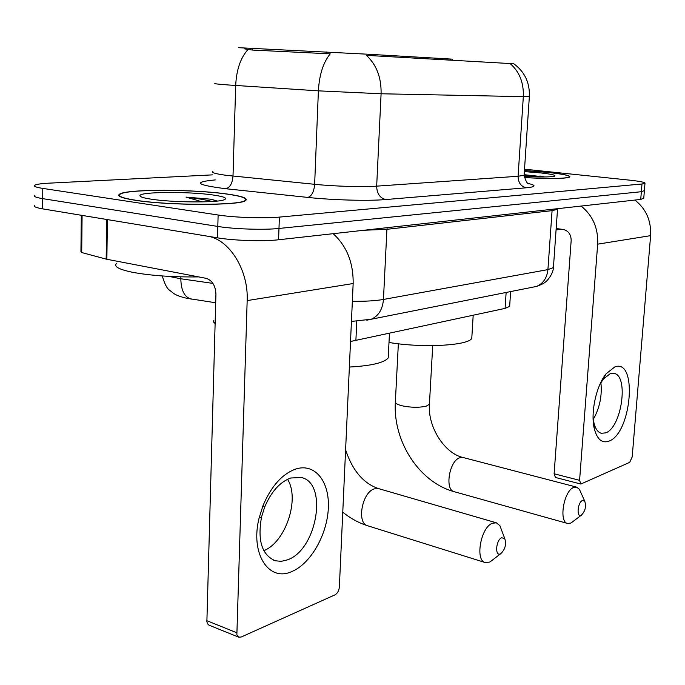 <?xml version="1.0" encoding="UTF-8"?>
<svg xmlns="http://www.w3.org/2000/svg" width="685" height="685" viewBox="0 0 685 685"><rect width="100%" height="100%" fill="white"/><g stroke="black" fill="none" stroke-linecap="round" stroke-linejoin="round"><path stroke-width="1.03" d="M452.348 59.15L368.41 54.243L368.359 55.468L366.269 55.262C376.476 64.604 381.417 77.439 381.091 93.768L318.388 90.848C319.313 74.742 323.26 62.403 330.221 53.841L252.388 50.056L244.699 48.892M238.32 47.676L368.41 54.243M215.116 323.56L213.489 321.933L213.814 320.34M509.726 305.262L509.649 306.418L505.093 308.387L350.523 341.49M135.287 200.294C168.578 205.663 240.264 205.654 245.521 200.611C248.45 198.376 242.404 196.193 227.394 194.06C194.309 189.206 127.65 188.966 119.738 194.018C116.433 196.038 121.613 198.128 135.287 200.294M524.367 177.595C550.158 178.931 565.313 178.759 569.826 177.072C570.768 175.634 563.404 174.067 547.743 172.372L524.436 170.514M34.875 205.175C33 206.408 35.594 207.641 42.658 208.865L217.496 237.841C233.688 240.632 263.579 241.557 278.572 239.767L640.723 199.421L641.357 191.714L644.388 190.61L641.357 191.714L278.975 228.456L641.357 191.714L641.982 183.991L644.979 183.366C645.501 182.39 640.295 181.311 629.352 180.121L524.522 169.195M217.496 237.841L217.813 226.444C234.03 229.124 263.965 230.092 278.975 228.456C263.965 230.092 234.03 229.124 217.813 226.444L42.71 198.641L217.813 226.444L218.13 215.013C234.373 217.573 264.359 218.583 279.386 217.102L641.982 183.991M34.918 195.156C33.043 196.312 35.646 197.477 42.71 198.641C35.646 197.477 33.043 196.312 34.918 195.156M529.368 96.422L529.351 96.602C529.899 82.388 524.47 71.274 513.074 63.268L508.638 63.465L368.359 55.468M212.564 174.863L49.217 183.152C41.639 183.546 36.887 184.205 34.961 185.113C33.085 186.183 35.688 187.288 42.77 188.401L218.13 215.013M640.723 199.421L643.763 198.23M226.949 194.086C194.206 189.283 128.215 189.043 120.397 194.043C117.126 196.047 122.255 198.119 135.801 200.26C168.741 205.569 239.664 205.56 244.887 200.568C247.782 198.359 241.796 196.201 226.949 194.086M116.724 263.254C113.325 266.371 118.591 269.385 132.53 272.296C150.94 275.678 172.98 277.211 198.667 276.903M217.393 201.047L210.295 199.155L186.029 197.117L202.426 201.887M151.368 199.207C171.73 202.417 214.67 202.863 223.353 200.054C228.353 198.427 224.98 196.749 213.223 195.019C189.06 191.389 139.235 191.697 139.954 195.679C139.954 196.869 143.756 198.042 151.368 199.207M186.029 197.117C196.775 198.359 205.483 199.815 212.162 201.493M211.785 199.378L217.222 201.065M291.793 571.547C268.785 582.387 249.965 553.583 259.153 517.86L263.04 505.547C271.294 486.136 282.211 473.96 295.792 469.019C314.997 462.829 329.648 481.461 328.338 507.979C327.302 534.411 310.759 563.789 291.793 571.547M290.714 478.002C279.865 482.026 271.174 491.736 264.65 507.131L261.576 516.892C257.312 540.448 261.893 555.081 275.327 560.775L281.295 561.332L287.572 559.816C317.121 549.712 328.269 482.822 301.254 477.505L290.714 478.002M238.457 637.067L208.916 625.131L207.435 623.684L206.879 621.646L215.929 294.336C215.535 285.696 212.273 280.362 206.142 278.333L106.166 259.135L106.706 219.474L207.255 236.145C229.038 238.962 248.655 270.018 247.165 300.595L236.856 634.935L238.611 637.144L241.206 637.016L335.042 594.828C337.517 593.356 338.955 590.753 339.366 587.011L353.16 283.53L247.165 300.595M333.175 233.688C346.747 246.069 353.409 262.68 353.16 283.53M287.529 479.294C300.039 498.629 285.859 541.998 263.828 550.68M106.166 259.135L81.703 252.534L80.933 251.866L81.309 215.27M524.359 177.561C549.884 178.879 564.885 178.708 569.355 177.038C570.288 175.617 563.01 174.067 547.503 172.389L524.427 170.548M544.849 176.97L524.308 174.692M524.171 176.353C539.848 177.201 549.901 177.175 554.328 176.268C556.631 175.3 551.947 174.17 540.26 172.877L524.359 171.61M524.119 175.497L528.272 176.576M556.1 229.895L561.991 229.304M524.35 175.026L536.732 176.893M539.9 175.994L544.404 176.97M500.589 553.763L500.709 553.703C505.145 549.498 506.506 544.481 504.785 538.667L501.66 537.716C495.803 540.08 494.69 557.025 500.589 553.763M493.217 559.465L489.775 562.042L485.459 562.625C474.808 560.955 480.639 527.459 492.31 523.263L496.325 522.801L499.922 525.686L501.625 530.241M349.359 367.049C371.313 365.807 384.268 362.759 388.224 357.904L388.395 354.393M581.257 515.24L581.342 515.197C585.221 511.241 586.369 506.583 584.767 501.232L582.387 500.529C577.541 502.465 576.35 517.988 581.257 515.24M573.379 521.208L570.888 523.04L567.642 523.486C558.558 522.21 563.712 490.965 573.585 487.472L576.607 487.121L579.382 489.261L580.683 492.138M389.003 342.466C422.166 348.194 468.797 345.608 471.777 338.296L471.939 335.744M608.922 441.149C602.132 443.537 597.294 439.53 594.417 429.127C590.256 413.483 596.104 385.929 606.131 373.77L614.865 366.877C637.898 358.255 631.613 433.417 608.922 441.149M593.073 417.139L593.998 423.176C595.488 428.981 597.937 432.346 601.336 433.28L605.6 432.886C621.663 427.808 629.087 375.508 613.991 373.368L610.318 373.582L603.322 379.122L599.803 384.619M581.085 206.065C592.773 215.424 598.296 228.122 597.671 244.168L579.587 480.331L580.854 484.038L629.695 462.349L632.187 456.963L650.613 235.649L597.671 244.168M634.867 200.071C646.041 208.788 651.289 220.647 650.613 235.649M600.899 382.675C602.235 395.724 599.7 407.952 593.304 419.366M580.854 484.038L555.432 477.462L554.114 473.78L571.17 240.521C571.076 234.441 568.413 230.759 563.198 229.458L556.203 228.533M450.353 60.143L450.422 59.021M252.44 48.292L252.388 50.056M326.402 52L326.334 53.815M356.774 321.274L355.883 340.599M506.129 292.469L505.093 308.387M212.907 171.224C210.817 172.5 215.347 173.87 226.504 175.351L314.646 184.308L318.388 90.848L229.098 85.026C217.796 84.195 213.189 83.647 215.278 83.39M247.987 49.534C240.563 57.78 236.462 69.759 235.683 85.471L233.003 176.088C232.395 183.357 230.014 187.57 225.853 188.735C196.056 184.933 192.528 181.996 215.27 179.932M510 63.465C519.384 71.54 523.828 82.594 523.323 96.645L381.091 93.768L376.673 186.149L518.091 176.268L524.119 175.249L524.162 174.547M528.991 183.863C527.322 184.042 525.703 181.174 524.119 175.249L529.351 96.602L523.323 96.645L518.091 176.268C518.202 182.69 520.96 186.534 526.363 187.784L385.732 199.549C368.581 201.082 332.841 200.14 307.813 197.417L225.853 188.735M528.375 183.511C536.526 185.438 535.85 186.859 526.363 187.784M42.77 188.401L42.658 208.865M279.386 217.102L278.572 239.767M307.813 197.417C311.701 196.175 313.978 191.8 314.646 184.308C334.58 186.354 362.853 187.176 376.673 186.149C376.887 193.59 379.91 198.051 385.732 199.549M168.724 276.363L180.831 278.769L180.874 276.843M352.347 301.289C365.139 301.451 375.508 300.843 383.454 299.448L386.922 229.304L363.881 230.263M191.577 299.114L190.884 299.011C184.393 296.999 181.045 290.252 180.831 278.769L212.932 283.393M366.792 320.203L371.321 319.21C378.557 315.956 382.607 309.372 383.454 299.448L547.923 269.616L552.076 210.646L386.922 229.304L387.188 227.668M531.8 287.375L536.501 286.441C543.196 283.581 547.007 277.973 547.923 269.616L553.42 267.595L553.514 266.362M557.787 208.66L557.564 209.293L552.076 210.646L552.341 209.267M107.408 219.594L106.86 259.29M206.844 620.696L236.582 632.657M82.089 215.398L81.703 252.534M345.6 449.857C352.501 470.595 363.478 483.516 378.548 488.602L374.258 488.885C361.877 492.404 356.431 523.802 367.845 525.823L485.066 562.505M429.478 403.285L429.418 404.296L426.31 406.111C419.263 407.755 411.188 407.652 402.086 405.803C396.957 404.484 394.723 403.02 395.382 401.41L398.353 343.776M432.714 345.642L429.418 404.296C427.671 427.491 445.01 453.675 463.12 457.52L459.849 457.743C449.249 460.697 444.445 490.143 454.309 491.719L567.642 523.486M554.114 473.78L579.587 480.331M452.288 60.254L452.348 59.141M510.625 291.579L509.649 306.418M644.979 183.366L643.72 198.693M215.689 302.77L186.56 298.232C180.386 296.793 176.011 295.141 173.442 293.283L169.435 290.115C166.917 288.445 164.546 283.727 162.311 275.961M351.431 321.436L371.321 319.21L536.501 286.441C541.313 284.695 544.31 283.196 545.483 281.946C545.046 282.888 553.129 275.164 553.42 267.595L557.564 208.685M141.024 196.783L139.954 195.679M261.576 516.892L259.153 517.86M264.65 507.131L263.04 505.547M275.327 560.775L273.435 560.107M342.765 512.192C350.497 518.442 358.854 522.989 367.845 525.823M504.785 538.667L499.922 525.686M500.709 553.703L490.058 561.897M378.548 488.602L496.325 522.801M388.224 357.904L389.457 333.347M395.322 402.446C393.036 441.303 419.074 482.3 454.309 491.719M584.767 501.232L579.382 489.261M581.342 515.197L571.093 522.929M463.12 457.52L576.607 487.121M471.777 338.296L473.189 315.271M593.998 423.176L594.417 429.127M603.322 379.122L606.131 373.77"/></g></svg>
